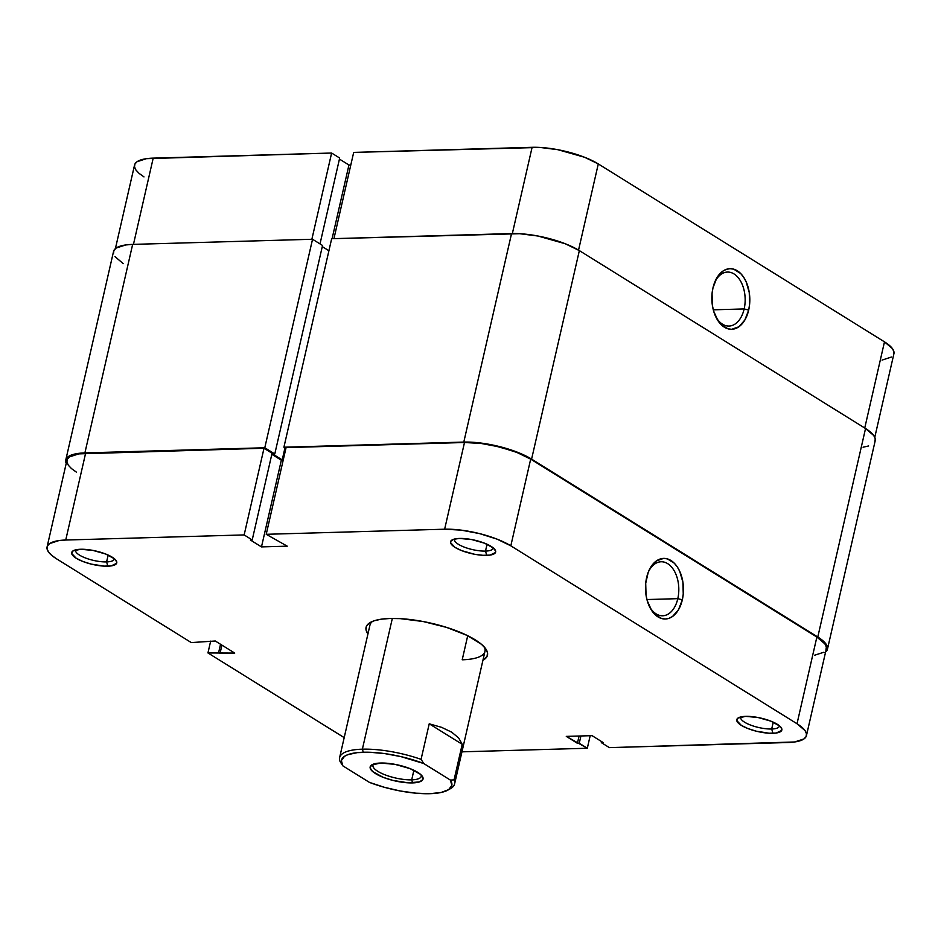 <?xml version="1.0" encoding="UTF-8"?>
<svg xmlns="http://www.w3.org/2000/svg" width="941" height="941" viewBox="0 0 941 941"><rect width="100%" height="100%" fill="white"/><g stroke="black" fill="none" stroke-linecap="round" stroke-linejoin="round"><path stroke-width="1.41" d="M454.644 539.005A19.82 5.917 -167.1 0 0 463.995 547.015A19.82 5.917 -167.1 0 0 485.485 551.085L486.732 555.366A23.125 6.905 12.9 0 1 459.349 549.65A23.125 6.905 12.9 0 1 452.186 539.899A23.125 6.905 12.9 0 1 459.502 538.44L453.633 539.287L450.739 541.287L450.563 542.639L455.091 547.427L461.678 550.626L474.417 554.237L482.956 555.308L489.99 555.108L495.484 552.532L495.672 551.179L493.449 548.05L484.556 543.192L471.806 539.581L459.502 538.44A23.125 6.905 12.9 0 1 495.001 549.709A23.125 6.905 12.9 0 1 486.732 555.366L485.485 551.085A19.82 5.917 12.9 0 1 464.607 547.25A19.82 5.917 12.9 0 1 454.503 539.416A19.82 5.917 12.9 0 1 454.644 539.005M740.849 716.924A19.82 5.917 -167.1 0 0 750.189 724.923A19.82 5.917 -167.1 0 0 771.691 729.004L772.926 733.286A23.125 6.905 12.9 0 1 745.543 727.569A23.125 6.905 12.9 0 1 738.391 717.818A23.125 6.905 12.9 0 1 745.695 716.36L737.979 718.065L736.756 720.547L741.285 725.335L747.872 728.534L756.188 731.169L769.15 733.227L776.184 733.027L781.689 730.439L781.171 727.581L779.642 725.97L770.75 721.112L757.999 717.501L745.695 716.36A23.125 6.905 12.9 0 1 781.195 727.616A23.125 6.905 12.9 0 1 772.926 733.286L771.691 729.004A19.82 5.917 12.9 0 1 750.8 725.158A19.82 5.917 12.9 0 1 740.696 717.324A19.82 5.917 12.9 0 1 740.849 716.924M75.762 549.826A19.82 5.917 -167.1 0 0 85.102 557.837A19.82 5.917 -167.1 0 0 106.592 561.906L107.839 566.188A23.125 6.905 12.9 0 1 80.456 560.471A23.125 6.905 12.9 0 1 73.304 550.72A23.125 6.905 12.9 0 1 80.608 549.262L72.892 550.979L71.669 553.449L76.197 558.248L82.784 561.448L91.101 564.082L104.063 566.129L111.097 565.929L116.602 563.353L116.778 562L114.555 558.872L105.663 554.014L92.912 550.403L80.608 549.262A23.125 6.905 12.9 0 1 116.108 560.53A23.125 6.905 12.9 0 1 107.839 566.188L106.592 561.906A19.82 5.917 12.9 0 1 85.713 558.072A19.82 5.917 12.9 0 1 75.609 550.226A19.82 5.917 12.9 0 1 75.762 549.826M677.802 598.664A27.018 16.903 88.4 0 0 669.898 565.341A27.018 16.903 88.4 0 0 648.314 572.093A27.018 16.903 -91.6 0 1 661.123 561.765A27.018 16.903 -91.6 0 1 677.802 598.664L646.938 599.546L677.802 598.664A27.018 16.903 -91.6 0 1 662.676 615.779A27.018 16.903 -91.6 0 1 649.29 606.204A27.018 16.903 88.4 0 0 677.802 598.664L682.331 599.793L677.802 598.664M646.62 577.598A30.312 18.973 -91.6 0 1 648.737 571.046A30.312 18.973 -91.6 0 1 673.086 562.071A30.312 18.973 -91.6 0 1 682.331 599.793L683.248 594.077L682.907 582.256L679.767 571.41L677.273 566.894L674.297 563.2L667.322 558.872L663.605 558.389L656.418 560.907L650.454 567.646L648.22 572.316L645.702 583.314L646.044 595.135L647.279 600.793L651.678 610.509L654.654 614.191L661.617 618.519L665.334 619.002L669.027 618.308L672.533 616.484L678.496 609.744L682.331 599.793A30.312 18.973 -91.6 0 1 667.663 618.707A30.312 18.973 -91.6 0 1 649.772 607.216A30.312 18.973 -91.6 0 1 646.62 577.598M367.943 633.928A62.282 18.597 12.9 0 1 370.401 622.401A62.282 18.597 12.9 0 1 390.092 618.472L381.317 619.178L374.295 620.742L369.295 623.083L366.496 626.13L366.014 629.764L367.943 633.928M108.168 555.061L106.592 561.906L108.168 555.061M773.255 722.159L771.691 729.004L773.255 722.159M487.062 544.251L485.485 551.085L487.062 544.251M339.619 757.599A58.977 17.608 12.9 0 1 362.379 749.177L392.326 618.437L362.379 749.177A58.977 17.608 12.9 0 1 421.074 759.352L429.225 723.805L441.623 727.346L451.633 732.145L458.643 737.92L462.219 744.307L454.068 779.866L450.398 780.089A56.625 16.903 12.9 0 1 447.845 790.122A56.625 16.903 12.9 0 1 369.472 782.406L342.818 765.833L340.148 761.669L342.818 765.833A56.625 16.903 12.9 0 1 363.261 752.235L362.379 749.177A58.977 17.608 -167.1 0 0 340.148 761.669A58.977 17.608 12.9 0 1 339.619 757.599L369.978 625.036A58.977 17.608 12.9 0 1 372.46 621.413M467.724 635.704L462.207 659.794L467.724 635.704M47.085 546.933L66.94 460.243A48.367 14.433 -167.1 0 1 85.596 453.327L65.741 540.028A48.367 14.433 12.9 0 0 47.085 546.933A48.367 14.433 12.9 0 0 56.519 558.801L191.282 642.585L215.277 640.997L234.721 653.078L220.006 653.501L221.923 645.126L220.006 653.501L218.618 652.642L207.949 652.948L342.712 736.721A48.367 14.433 12.9 0 0 344.194 737.615L207.949 652.948L234.721 653.078L215.277 640.997L191.282 642.585L56.519 558.801L51.684 555.331L48.485 551.944L47.05 548.791L47.426 545.968L49.591 543.604L58.93 540.569L65.741 540.028L244.154 534.923L264.009 448.234L85.596 453.327L65.741 540.028L244.154 534.923L252.212 539.934L250.377 539.993L261.48 546.897L287.24 546.168L266.221 534.3L444.634 529.207L461.231 530.136L479.639 533.629L497.048 539.134L510.822 545.827L797.015 723.747L805.049 730.604L806.484 733.768L806.108 736.58L803.943 738.944L794.604 741.978L609.38 747.625L787.793 742.531A48.367 14.433 12.9 0 0 806.449 735.615L826.304 648.925A48.367 14.433 -167.1 0 0 816.87 637.045L530.677 459.137L516.903 452.445L499.495 446.928L481.086 443.446L464.489 442.505L286.076 447.598L266.221 534.3L444.634 529.207L464.489 442.505L286.076 447.598L266.221 534.3L287.24 546.168L261.48 546.897L250.377 539.993L252.212 539.934L272.067 453.244L264.009 448.234L78.785 453.88L69.446 456.914L67.282 459.279L66.905 462.09L68.34 465.254L71.54 468.642L76.374 472.111M207.949 652.948L210.655 641.127L207.949 652.948M814.459 655.277L823.798 652.254M825.963 649.89L826.339 647.067L824.904 643.903L816.87 637.045L797.015 723.747L510.822 545.827L530.677 459.137L816.87 637.045L797.015 723.747A48.367 14.433 12.9 0 1 806.449 735.615M283.206 460.149L281.347 460.208L271.831 454.291L281.347 460.208L261.48 546.897L281.347 460.208L283.206 460.149M484.309 647.032A58.977 17.608 12.9 0 1 484.968 651.372A58.977 17.608 12.9 0 1 462.207 659.794A58.977 17.608 -167.1 0 0 484.309 647.032M609.38 747.625L601.323 742.614L603.157 742.555L592.054 735.65L566.294 736.391L587.313 748.248L461.949 751.835L587.313 748.248L590.183 735.709L587.313 748.248L579.256 743.237L577.409 743.296L579.08 736.027L577.409 743.296L566.294 736.391L592.054 735.65L603.157 742.555L601.323 742.614L601.558 741.567L601.323 742.614L609.38 747.625M482.921 660.264L487.038 656.418L487.52 652.795L485.662 648.725L481.545 644.362L467.23 635.469L446.763 627.459L423.25 621.542L400.266 618.637L390.092 618.472A62.282 18.597 12.9 0 1 485.732 648.82A62.282 18.597 12.9 0 1 482.921 660.264M510.822 545.827L530.677 459.137A48.367 14.433 -167.1 0 0 464.489 442.505L444.634 529.207A48.367 14.433 12.9 0 1 510.822 545.827M218.618 652.642L220.535 644.267L218.618 652.642M580.915 735.968L579.256 743.237L580.915 735.968M264.009 448.234L272.067 453.244L252.212 539.934L244.154 534.923L264.009 448.234M493.178 547.827A19.82 5.917 12.9 0 1 493.131 548.262A19.82 5.917 12.9 0 1 485.485 551.085A19.82 5.917 -167.1 0 0 493.178 547.827M779.371 725.746A19.82 5.917 12.9 0 1 779.336 726.17A19.82 5.917 12.9 0 1 771.691 729.004A19.82 5.917 -167.1 0 0 779.371 725.746M114.284 558.648A19.82 5.917 12.9 0 1 114.249 559.083A19.82 5.917 12.9 0 1 106.592 561.906A19.82 5.917 -167.1 0 0 114.284 558.648M827.457 649.184L875.212 440.682A49.544 14.785 -167.1 0 0 865.544 428.52L579.35 250.6L531.594 459.114L579.35 250.6A49.544 14.785 -167.1 0 0 511.551 233.568L463.795 442.082A49.544 14.785 12.9 0 1 531.594 459.114L817.788 637.022A49.544 14.785 12.9 0 1 827.457 649.184A49.544 14.785 12.9 0 1 825.598 652.054M874.859 441.67L875.248 438.777L873.766 435.542L865.544 428.52L579.35 250.6L565.247 243.754L537.923 236.015L519.644 233.709L331.667 238.708L283.911 447.21L463.795 442.082L511.551 233.568L331.667 238.708L283.911 447.21L285.888 448.445L283.911 447.21L471.888 442.211L490.167 444.517L517.491 452.256L531.594 459.114L817.788 637.022L865.544 428.52L817.788 637.022L826.022 644.044L827.492 647.29L827.104 650.172L824.881 652.595M284.97 447.869L282.218 459.914L283.265 459.878L282.218 459.914L284.97 447.869M328.915 250.753L322.281 246.624L328.915 250.753M272.761 454.033L282.218 459.914L272.761 454.033L274.784 453.974L272.761 454.033M113.508 253.376L113.896 250.482L116.119 248.059L125.682 244.954L132.657 244.389L312.541 239.261L322.54 245.472L274.784 453.974L322.54 245.472L312.541 239.261L264.786 447.763L274.784 453.974L264.786 447.763L312.541 239.261L132.657 244.389L84.902 452.903L264.786 447.763L84.902 452.903L132.657 244.389A49.544 14.785 -167.1 0 0 113.543 251.47L65.788 459.973A49.544 14.785 12.9 0 1 84.902 452.903L77.927 453.456L68.364 456.561L66.141 458.985L66.223 463.36A49.544 14.785 12.9 0 1 65.788 459.973M114.978 256.611L123.212 263.633M863.073 447.198L868.661 445.952M715.642 316.482A27.018 16.903 88.4 0 0 744.155 308.942L748.683 310.083A30.312 18.973 -91.6 0 1 734.015 328.997A30.312 18.973 -91.6 0 1 716.125 317.505A30.312 18.973 -91.6 0 1 712.972 287.887L712.055 293.604L712.396 305.425L713.631 311.083L718.03 320.799L721.006 324.48L727.969 328.809L731.686 329.291L738.885 326.774L744.849 320.034L748.683 310.083L749.601 304.366L749.259 292.545L746.119 281.7L743.625 277.172L740.649 273.49L733.674 269.161L729.957 268.679L726.276 269.373L722.77 271.196L716.807 277.936L712.972 287.887A30.312 18.973 -91.6 0 1 715.089 281.335A30.312 18.973 -91.6 0 1 739.438 272.361A30.312 18.973 -91.6 0 1 748.683 310.083L744.155 308.942A27.018 16.903 -91.6 0 1 729.028 326.056A27.018 16.903 -91.6 0 1 715.642 316.482M713.29 309.824L744.155 308.942L713.29 309.824M532.1 147.314L512.351 233.556L532.1 147.314L353.687 152.407L540.005 147.443L557.848 149.69L584.514 157.241L598.288 163.934L884.481 341.854L598.288 163.934A48.367 14.433 -167.1 0 0 532.1 147.314M333.937 238.649L353.687 152.407L333.937 238.649M882.07 360.085L891.409 357.051M893.574 354.686L893.95 351.863L892.515 348.711L884.481 341.854L864.744 428.026L884.481 341.854A48.367 14.433 -167.1 0 1 893.915 353.722L874.777 437.294M350.817 164.957L348.946 165.004L339.442 159.088L348.946 165.004L350.817 164.957M115.402 248.6L134.551 165.04A48.367 14.433 -167.1 0 1 153.207 158.135L133.457 244.366L153.207 158.135L331.62 153.03L339.677 158.041L320.011 243.895L339.677 158.041L331.62 153.03L146.396 158.676L137.057 161.711L134.892 164.075L134.516 166.898L135.951 170.05L139.15 173.438L143.985 176.908M578.55 250.118L598.288 163.934L578.55 250.118M331.62 153.03L311.871 239.273L331.62 153.03M332.079 238.696L348.946 165.004L332.079 238.696M714.666 282.382A27.018 16.903 -91.6 0 1 727.475 272.055A27.018 16.903 -91.6 0 1 744.155 308.942A27.018 16.903 88.4 0 0 736.25 275.631A27.018 16.903 88.4 0 0 714.666 282.382M373.624 764.057A24.772 7.399 -167.1 0 0 383.763 774.314A24.772 7.399 -167.1 0 0 411.699 779.842L412.581 782.9A27.136 8.104 12.9 0 1 380.458 776.184A27.136 8.104 12.9 0 1 372.048 764.739A27.136 8.104 12.9 0 1 380.635 763.033L371.566 765.045L370.142 767.95L372.742 771.62L383.175 777.325L392.95 780.418L408.147 782.818L419.463 781.912L422.862 779.56L423.074 777.984L420.474 774.314L410.029 768.609L395.079 764.374L380.635 763.033A27.136 8.104 12.9 0 1 422.286 776.243A27.136 8.104 12.9 0 1 412.581 782.9L411.699 779.842A24.772 7.399 12.9 0 1 385.587 775.031A24.772 7.399 12.9 0 1 372.965 765.233A24.772 7.399 12.9 0 1 373.624 764.057M413.887 770.267L411.699 779.842L413.887 770.267M454.068 779.866A58.977 17.608 12.9 0 1 454.597 783.935A58.977 17.608 12.9 0 1 449.057 789.358A58.977 17.608 -167.1 0 0 450.492 788.64A58.977 17.608 -167.1 0 0 454.068 779.866L450.398 780.089L451.845 785.37L448.681 789.617L441.176 792.463L429.955 793.686L415.934 793.181L400.313 790.993L384.387 787.299L369.472 782.406L342.818 765.833L341.371 760.551L344.524 756.317L347.77 754.694L357.239 752.635L369.989 752.271L384.963 753.635L400.913 756.611L423.744 763.527L450.398 780.089L423.744 763.527L421.074 759.352A58.977 17.608 -167.1 0 0 362.379 749.177L363.261 752.235A56.625 16.903 12.9 0 1 423.744 763.527L421.074 759.352L429.225 723.805L462.219 744.307L454.068 779.866M421.168 774.949A24.772 7.399 12.9 0 1 421.25 776.301A24.772 7.399 12.9 0 1 411.699 779.842A24.772 7.399 -167.1 0 0 421.168 774.949M462.219 744.307L429.225 723.805L441.623 727.346L451.633 732.145L458.643 737.92L462.219 744.307M484.968 651.372L454.597 783.935M447.845 790.122L450.492 788.64"/></g></svg>
